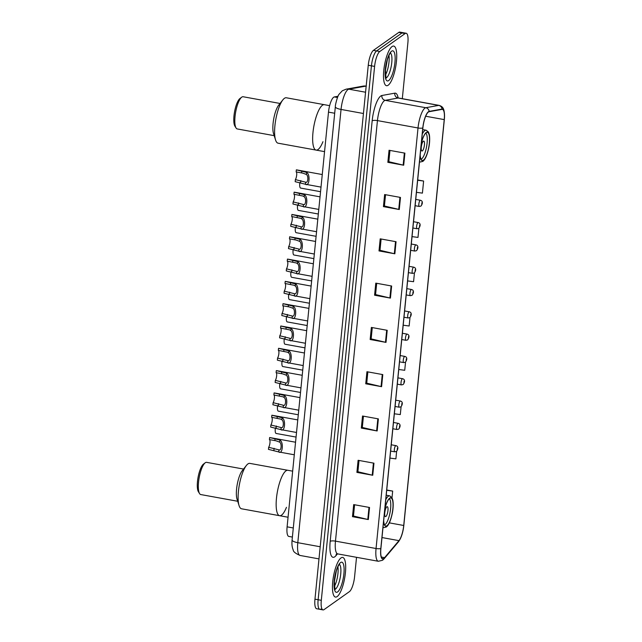 <?xml version="1.0" encoding="UTF-8"?>
<svg xmlns="http://www.w3.org/2000/svg" width="642" height="642" viewBox="0 0 642 642"><rect width="100%" height="100%" fill="white"/><g stroke="black" fill="none" stroke-linecap="round" stroke-linejoin="round"><path stroke-width="0.96" d="M292.383 537.065L288.812 536.423A12.591 3.531 -79.7 0 1 287.102 526.841L328.495 112.125A12.591 3.531 -79.7 0 1 334.338 96.934L338.021 96.268M402.309 98.683L407.879 42.829A12.591 3.531 100.3 0 0 406.169 33.256L399.83 32.1A12.591 3.531 100.3 0 0 398.786 32.405L373.427 50.365A12.591 3.531 100.3 0 0 368.259 65.251L314.965 599.171A12.591 3.531 100.3 0 0 316.683 608.744L319.852 609.322A12.591 3.531 100.3 0 0 320.896 609.017M406.169 33.256A12.591 3.531 100.3 0 0 405.126 33.561L379.767 51.52A12.591 3.531 100.3 0 0 374.599 66.407L321.305 600.318L318.135 599.748A12.591 3.531 100.3 0 0 319.852 609.322A12.591 3.531 100.3 0 1 318.135 599.748L371.429 65.829L318.135 599.748L314.965 599.171M379.767 51.52L376.597 50.943A12.591 3.531 100.3 0 0 371.429 65.829A12.591 3.531 100.3 0 1 376.597 50.943L401.956 32.983L376.597 50.943L373.427 50.365M402.999 32.678A12.591 3.531 100.3 0 0 401.956 32.983A12.591 3.531 100.3 0 1 402.999 32.678M337.146 596.587A20.143 5.65 100.3 0 0 345.083 575.505A20.143 5.65 100.3 0 0 342.676 557.441A20.143 5.65 100.3 0 0 341.006 557.93A20.143 5.65 100.3 0 0 333.062 579.02A20.143 5.65 100.3 0 0 335.469 597.076A20.143 5.65 100.3 0 0 337.146 596.587A20.143 5.65 100.3 0 0 345.083 575.505A20.143 5.65 100.3 0 0 342.676 557.441A20.143 5.65 100.3 0 0 341.006 557.93A20.143 5.65 100.3 0 0 333.062 579.02A20.143 5.65 100.3 0 0 335.469 597.076A20.143 5.65 100.3 0 0 337.146 596.587M388.185 85.217A20.143 5.65 100.3 0 0 396.122 64.136A20.143 5.65 100.3 0 0 393.715 46.08A20.143 5.65 100.3 0 0 392.045 46.569A20.143 5.65 100.3 0 0 384.109 67.651A20.143 5.65 100.3 0 0 386.516 85.707A20.143 5.65 100.3 0 0 388.185 85.217A20.143 5.65 100.3 0 0 396.122 64.136A20.143 5.65 100.3 0 0 393.715 46.08A20.143 5.65 100.3 0 0 392.045 46.569A20.143 5.65 100.3 0 0 384.109 67.651A20.143 5.65 100.3 0 0 386.516 85.707A20.143 5.65 100.3 0 0 388.185 85.217M383.852 558.339A13.426 3.772 -79.7 0 1 382.736 558.668A13.426 3.772 -79.7 0 1 380.907 548.445L422.885 127.919A13.426 3.772 -79.7 0 1 429.113 111.716L442.009 109.389A13.426 3.772 -79.7 0 1 442.41 109.389A13.426 3.772 -79.7 0 1 444.232 119.605L403.722 525.477A13.426 3.772 -79.7 0 1 398.963 540.644L384.598 557.625A13.426 3.772 -79.7 0 1 383.852 558.339M383.82 558.66A13.763 3.86 100.3 0 0 384.59 557.93L398.947 540.949A13.763 3.86 100.3 0 0 403.826 525.405L444.336 119.532A13.763 3.86 100.3 0 0 442.057 109.06L429.161 111.387A13.763 3.86 100.3 0 0 422.781 127.991L380.802 548.525A13.763 3.86 100.3 0 0 383.82 558.66M404.901 153.141L389.052 150.26L387.848 162.338L403.698 165.219L404.901 153.141M389.959 150.421L388.835 161.712L403.16 165.106A3.354 0.891 5.7 0 0 403.698 165.219M388.843 161.632L387.848 162.338M400.48 197.431L384.63 194.55L383.426 206.628L399.276 209.509L400.48 197.431M385.537 194.719L384.414 206.002L398.738 209.396A3.354 0.891 5.7 0 0 399.276 209.509M384.422 205.922L383.426 206.628M396.058 241.721L380.208 238.84L379.005 250.926L394.854 253.799L396.058 241.721M381.123 239.009L379.992 250.292L394.316 253.694A3.354 0.891 5.7 0 0 394.854 253.799M380 250.211L379.005 250.926M391.636 286.011L375.787 283.13L374.583 295.216L390.432 298.097L391.636 286.011M376.702 283.299L375.57 294.582L389.895 297.984A3.354 0.891 5.7 0 0 390.432 298.097M375.578 294.509L374.583 295.216M369.535 507.477L353.686 504.596L352.474 516.674L368.323 519.555L369.535 507.477M354.593 504.756L353.469 516.04L367.794 519.442A3.354 0.891 5.7 0 0 368.323 519.555M353.477 515.967L352.474 516.674M373.957 463.179L358.108 460.298L356.896 472.384L372.745 475.265L373.957 463.179M359.014 460.466L357.891 471.75L372.216 475.152A3.354 0.891 5.7 0 0 372.745 475.265M357.899 471.669L356.896 472.384M378.379 418.889L362.521 416.008L361.318 428.086L377.167 430.967L378.379 418.889M363.436 416.177L362.313 427.46L376.637 430.854A3.354 0.891 5.7 0 0 377.167 430.967M362.321 427.379L361.318 428.086M382.793 374.599L366.943 371.718L365.739 383.796L381.589 386.677L382.793 374.599M367.858 371.887L366.734 383.17L381.059 386.564A3.354 0.891 5.7 0 0 381.589 386.677M366.743 383.089L365.739 383.796M387.214 330.309L371.365 327.428L370.161 339.506L386.011 342.387L387.214 330.309M372.28 327.589L371.148 338.872L385.473 342.274A3.354 0.891 5.7 0 0 386.011 342.387M371.156 338.799L370.161 339.506M321.305 600.318A12.591 3.531 100.3 0 0 323.022 609.9A12.591 3.531 100.3 0 0 324.066 609.595L349.425 591.635A12.591 3.531 100.3 0 0 354.585 576.749L356.527 557.312M412.036 236.625L417.99 237.412L418.905 228.231M416.457 192.335L422.412 193.122L423.616 181.044L417.685 179.961M398.77 369.503L404.725 370.29L405.551 362.072M394.349 413.793L400.303 414.58L401.098 406.683M389.927 458.083L395.889 458.869L396.644 451.294M392.005 497.727L392.671 491.082L386.741 490.007M407.614 280.915L413.568 281.702L414.451 272.842M403.192 325.205L409.147 326L409.997 317.453M392.671 491.082L386.717 490.295M423.616 181.044L417.661 180.25M285.955 470.859A23.08 6.476 100.3 0 0 276.854 495.014A23.08 6.476 100.3 0 0 279.615 515.711A23.08 6.476 -79.7 0 1 276.477 498.144A23.08 6.476 -79.7 0 1 287.865 470.297A23.08 6.476 100.3 0 0 285.955 470.859M383.691 520.534A14.268 4.004 100.3 0 0 385.802 526.047A14.268 4.004 100.3 0 0 386.982 525.702A14.268 4.004 100.3 0 0 392.607 510.767A14.268 4.004 100.3 0 0 390.898 497.975A14.268 4.004 100.3 0 0 389.718 498.32A14.268 4.004 100.3 0 0 384.815 509.299M389.285 498.682A13.426 3.772 -79.7 0 1 390.224 511.457A13.426 3.772 -79.7 0 1 385.08 524.538A13.426 3.772 -79.7 0 1 384.534 524.819M385.89 516.489A5.032 1.412 100.3 0 0 387.872 511.217A5.032 1.412 100.3 0 0 387.27 506.698A5.032 1.412 100.3 0 0 386.853 506.819A5.032 1.412 100.3 0 0 384.863 512.091A5.032 1.412 100.3 0 0 385.465 516.609A5.032 1.412 100.3 0 0 385.89 516.489M384.919 511.754A5.032 1.412 100.3 0 0 385.048 511.048M292.664 471.164L249.826 463.38A23.08 6.476 100.3 0 0 246.368 465.474A23.08 6.476 100.3 0 0 238.439 491.234A23.08 6.476 100.3 0 0 239.073 505.615A23.08 6.476 100.3 0 0 241.577 508.793L288.065 517.243M246.368 465.474L242.211 470.755A16.363 4.59 100.3 0 0 236.585 489.011A16.363 4.59 100.3 0 0 237.042 499.211L239.073 505.615M243.543 469.061L206.628 462.352A16.363 4.59 100.3 0 0 205.175 462.818A16.363 4.59 100.3 0 0 198.547 482.102A16.363 4.59 100.3 0 0 199.582 493.61A16.363 4.59 100.3 0 0 200.777 494.557L237.692 501.266M205.175 462.818L203.442 464.134A14.686 4.125 100.3 0 0 197.495 481.436A14.686 4.125 100.3 0 0 198.418 491.764L199.582 493.61M286.46 507.316A23.08 6.476 -79.7 0 1 279.615 515.711M322.445 105.248A23.08 6.476 100.3 0 0 313.352 129.403A23.08 6.476 100.3 0 0 316.105 150.1A23.08 6.476 -79.7 0 1 312.967 132.541A23.08 6.476 -79.7 0 1 324.362 104.686A23.08 6.476 100.3 0 0 322.445 105.248M420.189 154.923A14.268 4.004 100.3 0 0 422.292 160.444A14.268 4.004 100.3 0 0 423.479 160.099A14.268 4.004 100.3 0 0 429.097 145.164A14.268 4.004 100.3 0 0 427.395 132.372A14.268 4.004 100.3 0 0 426.208 132.717A14.268 4.004 100.3 0 0 421.312 143.688M425.782 133.079A13.426 3.772 -79.7 0 1 426.721 145.846A13.426 3.772 -79.7 0 1 421.577 158.935A13.426 3.772 -79.7 0 1 421.032 159.216M422.38 150.878A5.032 1.412 100.3 0 0 424.362 145.606A5.032 1.412 100.3 0 0 423.76 141.096A5.032 1.412 100.3 0 0 423.343 141.216A5.032 1.412 100.3 0 0 421.361 146.488A5.032 1.412 100.3 0 0 421.963 150.998A5.032 1.412 100.3 0 0 422.38 150.878M421.409 146.151A5.032 1.412 100.3 0 0 421.537 145.437M329.643 105.649L286.324 97.777A23.08 6.476 100.3 0 0 282.857 99.871A23.08 6.476 100.3 0 0 274.928 125.623A23.08 6.476 100.3 0 0 275.562 140.004A23.08 6.476 100.3 0 0 278.066 143.182L324.555 151.632M282.857 99.871L278.7 105.144A16.363 4.59 100.3 0 0 273.083 123.408A16.363 4.59 100.3 0 0 273.532 133.608L275.562 140.004M280.032 103.458L243.117 96.741A16.363 4.59 100.3 0 0 241.673 97.207A16.363 4.59 100.3 0 0 235.044 116.491A16.363 4.59 100.3 0 0 236.071 127.999A16.363 4.59 100.3 0 0 237.267 128.946L274.182 135.655M241.673 97.207L239.931 98.523A14.686 4.125 100.3 0 0 233.985 115.833A14.686 4.125 100.3 0 0 234.908 126.161L236.071 127.999M322.95 141.705A23.08 6.476 -79.7 0 1 316.105 150.1M279.695 442.145L276.06 440.813L269.423 439.609A4.197 1.18 -79.7 0 1 269.969 442.795A4.197 1.18 -79.7 0 1 268.661 447.297L268.452 449.368L278.716 451.936C282.6 454.881 283.884 442.065 279.896 440.075L279.695 442.145C282.023 443.758 281.284 451.198 278.925 449.865L278.716 451.936L294.293 454.793M268.661 447.297L278.893 449.857M269.905 437.587A6.292 1.766 -79.7 0 0 269.768 437.539A6.292 1.766 -79.7 0 0 269.632 437.531L279.896 440.075M269.632 437.531L269.423 439.609M281.918 419.844L280.883 419.146L271.654 417.308A4.197 1.18 -79.7 0 1 272.192 420.494A4.197 1.18 -79.7 0 1 270.884 424.988L270.675 427.066L280.939 429.626C284.823 432.58 286.107 419.756 282.127 417.773L281.918 419.844C284.254 421.449 283.507 428.888 281.148 427.556L280.939 429.626L296.524 432.483M270.884 424.988L281.116 427.556M272.128 415.278A6.292 1.766 -79.7 0 0 271.999 415.238A6.292 1.766 -79.7 0 0 271.855 415.23L282.127 417.773M271.855 415.23L271.654 417.308M284.141 397.534L283.106 396.836L273.877 394.999A4.197 1.18 -79.7 0 1 274.415 398.184A4.197 1.18 -79.7 0 1 273.115 402.678L272.906 404.757L283.17 407.325C287.054 410.27 288.33 397.446 284.35 395.464L284.141 397.534C286.476 399.147 285.73 406.579 283.371 405.254L283.17 407.325L298.747 410.182M273.115 402.678L283.371 405.254M274.359 392.968A6.292 1.766 -79.7 0 0 274.222 392.928A6.292 1.766 -79.7 0 0 274.086 392.92L284.35 395.464M274.086 392.92L273.877 394.999M286.372 375.225L282.745 373.893L276.108 372.689A4.197 1.18 -79.7 0 1 276.646 375.875A4.197 1.18 -79.7 0 1 275.338 380.369L275.129 382.447L285.393 385.015C289.277 387.961 290.561 375.137 286.581 373.154L286.372 375.225C288.699 376.838 287.961 384.277 285.602 382.945L285.393 385.015L300.978 387.872M275.338 380.369L285.57 382.937M276.582 370.667A6.292 1.766 -79.7 0 0 276.453 370.619A6.292 1.766 -79.7 0 0 276.309 370.611L286.581 373.154M276.309 370.611L276.108 372.689M288.595 352.923L287.56 352.225L278.331 350.388A4.197 1.18 -79.7 0 1 278.869 353.573A4.197 1.18 -79.7 0 1 277.561 358.067L277.36 360.146L287.624 362.706C291.508 365.659 292.784 352.835 288.804 350.853L288.595 352.923C290.93 354.528 290.184 361.968 287.825 360.635L287.624 362.706L303.201 365.563M277.561 358.067L287.825 360.635M278.813 348.357A6.292 1.766 -79.7 0 0 278.676 348.309A6.292 1.766 -79.7 0 0 278.54 348.309L288.804 350.853M278.54 348.309L278.331 350.388M290.826 330.614L289.791 329.916L280.554 328.078A4.197 1.18 -79.7 0 1 281.1 331.264A4.197 1.18 -79.7 0 1 279.792 335.758L279.583 337.836L289.847 340.404C293.731 343.35 295.015 330.526 291.035 328.543L290.826 330.614C293.153 332.227 292.415 339.658 290.056 338.334L289.847 340.404L305.423 343.261M279.792 335.758L290.023 338.326M281.036 326.048A6.292 1.766 -79.7 0 0 280.907 326.008A6.292 1.766 -79.7 0 0 280.763 326L291.035 328.543M280.763 326L280.554 328.078M293.049 308.304L289.422 306.972L282.785 305.769A4.197 1.18 -79.7 0 1 283.323 308.954A4.197 1.18 -79.7 0 1 282.015 313.448L281.806 315.527L292.07 318.095C295.962 321.04 297.238 308.216 293.258 306.234L293.049 308.304C295.384 309.917 294.638 317.357 292.279 316.024L292.07 318.095L307.654 320.952M282.015 313.448L292.279 316.024M283.258 303.746A6.292 1.766 -79.7 0 0 283.13 303.698A6.292 1.766 -79.7 0 0 282.994 303.69L293.258 306.234M282.994 303.69L282.785 305.769M295.28 286.003L294.245 285.305L285.008 283.467A4.197 1.18 -79.7 0 1 285.554 286.653A4.197 1.18 -79.7 0 1 284.245 291.147L284.037 293.225L294.301 295.785C298.185 298.739 299.469 285.915 295.481 283.933L295.28 286.003C297.607 287.608 296.869 295.047 294.509 293.715L294.301 295.785L309.877 298.642M284.245 291.147L294.477 293.715M285.489 281.437A6.292 1.766 -79.7 0 0 285.353 281.389A6.292 1.766 -79.7 0 0 285.217 281.389L295.481 283.933M285.217 281.389L285.008 283.467M297.503 263.693L296.468 262.995L287.239 261.158A4.197 1.18 -79.7 0 1 287.776 264.344A4.197 1.18 -79.7 0 1 286.468 268.837L286.26 270.916L296.524 273.484C300.416 276.429 301.692 263.605 297.711 261.623L297.503 263.693C299.838 265.307 299.092 272.738 296.732 271.414L296.524 273.484L312.108 276.341M286.468 268.837L296.732 271.414M287.712 259.127A6.292 1.766 -79.7 0 0 287.584 259.087A6.292 1.766 -79.7 0 0 287.447 259.079L297.711 261.623M287.447 259.079L287.239 261.158M299.734 241.384L296.098 240.052L289.462 238.848A4.197 1.18 -79.7 0 1 290.007 242.034A4.197 1.18 -79.7 0 1 288.699 246.528L288.491 248.606L298.755 251.174C302.639 254.12 303.923 241.296 299.934 239.314L299.734 241.384C302.061 242.997 301.323 250.436 298.963 249.104L298.755 251.174L314.331 254.031M288.699 246.528L298.931 249.096M289.943 236.826A6.292 1.766 -79.7 0 0 289.807 236.778A6.292 1.766 -79.7 0 0 289.67 236.77L299.934 239.314M289.67 236.77L289.462 238.848M301.957 219.083L300.921 218.384L291.693 216.547A4.197 1.18 -79.7 0 1 292.23 219.733A4.197 1.18 -79.7 0 1 290.922 224.227L290.714 226.305L300.978 228.865C304.87 231.818 306.146 218.994 302.165 217.012L301.957 219.083C304.292 220.688 303.546 228.127 301.186 226.795L300.978 228.865L316.562 231.722M290.922 224.227L301.154 226.795M292.166 214.516A6.292 1.766 -79.7 0 0 292.038 214.468A6.292 1.766 -79.7 0 0 291.893 214.468L302.165 217.012M291.893 214.468L291.693 216.547M304.18 196.773L303.144 196.075L293.916 194.237A4.197 1.18 -79.7 0 1 294.461 197.423A4.197 1.18 -79.7 0 1 293.153 201.917L292.945 203.995L303.209 206.563C307.093 209.509 308.369 196.685 304.388 194.703L304.18 196.773C306.515 198.386 305.777 205.817 303.409 204.493L303.209 206.563L318.785 209.42M293.153 201.917L303.385 204.485M294.397 192.207A6.292 1.766 -79.7 0 0 294.261 192.167A6.292 1.766 -79.7 0 0 294.124 192.159L304.388 194.703M294.124 192.159L293.916 194.237M306.411 174.464L302.783 173.131L296.147 171.928A4.197 1.18 -79.7 0 1 296.684 175.114A4.197 1.18 -79.7 0 1 295.376 179.608L295.168 181.686L305.432 184.254C309.316 187.199 310.6 174.375 306.619 172.393L306.411 174.464C308.738 176.077 308 183.516 305.64 182.184L305.432 184.254L321.016 187.111M295.376 179.608L305.608 182.176M296.62 169.905A6.292 1.766 -79.7 0 0 296.492 169.857A6.292 1.766 -79.7 0 0 296.347 169.849L306.619 172.393M296.347 169.849L296.147 171.928M276.277 433.462A6.292 1.766 -79.7 0 1 276.132 433.462A6.292 1.766 -79.7 0 1 275.37 427.917M278.5 411.161A6.292 1.766 -79.7 0 1 278.363 411.153A6.292 1.766 -79.7 0 1 277.593 405.608M280.723 388.851A6.292 1.766 -79.7 0 1 280.586 388.843A6.292 1.766 -79.7 0 1 279.824 383.306M282.953 366.542A6.292 1.766 -79.7 0 1 282.817 366.542A6.292 1.766 -79.7 0 1 282.047 360.997M285.176 344.24A6.292 1.766 -79.7 0 1 285.04 344.232A6.292 1.766 -79.7 0 1 284.278 338.687M287.407 321.931A6.292 1.766 -79.7 0 1 287.263 321.923A6.292 1.766 -79.7 0 1 286.501 316.378M289.63 299.621A6.292 1.766 -79.7 0 1 289.494 299.613A6.292 1.766 -79.7 0 1 288.723 294.076M291.861 277.32A6.292 1.766 -79.7 0 1 291.717 277.312A6.292 1.766 -79.7 0 1 290.954 271.767M294.084 255.01A6.292 1.766 -79.7 0 1 293.948 255.002A6.292 1.766 -79.7 0 1 293.177 249.457M296.315 232.701A6.292 1.766 -79.7 0 1 296.171 232.693A6.292 1.766 -79.7 0 1 295.408 227.156M298.538 210.399A6.292 1.766 -79.7 0 1 298.402 210.391A6.292 1.766 -79.7 0 1 297.631 204.846M300.761 188.09A6.292 1.766 -79.7 0 1 300.625 188.082A6.292 1.766 -79.7 0 1 299.862 182.537M293.29 527.965L287.102 526.841M337.491 97.512L334.338 96.934M334.691 113.249L328.495 112.125M366.181 86.092A16.78 4.711 100.3 0 0 365.828 86.116L348.831 89.182A16.78 4.711 100.3 0 0 347.94 89.591A16.78 4.711 100.3 0 0 341.046 109.437L297.8 542.691A16.78 4.711 100.3 0 0 300.087 555.458C295.521 553.484 293.233 551.663 293.217 549.985C292.054 547.385 291.677 544.047 292.094 539.986L335.341 106.733A8.394 2.223 -174.3 0 0 341.046 109.437L363.444 113.506M320.197 546.759L297.8 542.691A8.394 2.223 -174.3 0 1 292.094 539.986M365.571 92.223L348.831 89.182A8.394 8.009 -100.2 0 0 346.086 89.182L363.083 86.116L366.325 86.116M368.259 65.251L374.599 66.407M398.786 32.405L405.126 33.561M363.083 86.116A8.394 8.009 -100.2 0 1 365.828 86.116L366.173 86.18M337.491 553.869L335.959 555.683A20.977 5.89 -79.7 0 1 330.189 541.342L372.167 120.816A4.197 1.107 -174.3 0 1 377.448 120.6L335.469 541.134A16.78 4.711 100.3 0 0 337.756 553.902L336.32 554.094M372.167 120.816A20.977 5.89 -79.7 0 1 380.778 96.003A20.977 5.89 -79.7 0 1 381.894 95.498L394.79 93.17A20.977 5.89 -79.7 0 1 398.128 97.873M384.333 100.754A16.78 4.711 100.3 0 0 377.448 120.6L418.022 127.975A16.78 4.711 -79.7 0 1 425.807 107.72L438.703 105.392A16.78 4.711 -79.7 0 1 439.2 105.392L398.626 98.017A16.78 4.711 100.3 0 0 398.128 98.017L385.232 100.345A16.78 4.711 100.3 0 0 384.333 100.754M380.802 548.525A4.197 1.107 5.7 0 1 376.052 548.509A16.78 4.711 -79.7 0 0 378.331 561.277L382.552 560.265L384.036 558.877A4.197 3.619 -139.8 0 0 384.59 557.93M384.036 558.877L398.393 541.896C401.242 538.036 403.048 532.531 403.826 525.389A4.197 1.107 -174.3 0 1 403.826 525.389A4.197 1.107 -174.3 0 1 403.826 525.405L444.336 119.516A4.197 1.107 5.7 0 0 444.336 119.516A4.197 1.107 5.7 0 0 444.344 119.5M442.057 109.06A4.197 4.004 -100.2 0 0 438.703 105.392L398.128 98.017A4.197 4.004 79.8 0 1 394.79 93.17M398.393 541.896A4.197 3.619 -139.8 0 0 398.947 540.949M429.161 111.387A4.197 4.004 -100.2 0 0 425.807 107.72L385.232 100.345A4.197 4.004 79.8 0 1 381.894 95.498M422.781 127.991A4.197 1.107 -174.3 0 1 418.022 127.975L376.052 548.509L335.469 541.134A4.197 1.107 -174.3 0 0 330.189 541.342M335.959 555.683A4.197 3.619 40.2 0 1 336.48 554.014M444.232 119.605L425.678 116.234M384.598 557.625L381.348 557.031M398.963 540.644L381.998 537.555M403.722 525.477L389.357 522.869M386.685 330.213L385.473 342.274M382.263 374.503L381.059 386.564M377.841 418.793L376.637 430.854M373.419 463.083L372.216 475.152M368.998 507.373L367.794 519.442M391.098 285.915L389.895 297.984M395.52 241.625L394.316 253.694M399.942 197.335L398.738 209.396M404.364 153.045L403.16 165.106M334.843 589.396A12.792 3.587 100.3 0 0 335.469 589.099A12.792 3.587 100.3 0 0 340.404 576.452A12.792 3.587 100.3 0 0 339.385 564.406M334.273 586.668A12.792 3.587 100.3 0 0 337.893 566.766M340.541 562.569A15.304 4.293 100.3 0 0 334.257 580.673A15.304 4.293 100.3 0 0 337.604 591.948A15.304 4.293 100.3 0 0 343.895 573.844A15.304 4.293 100.3 0 0 340.541 562.569M383.651 521.007A14.477 4.061 100.3 0 0 386.965 525.902A14.477 4.061 100.3 0 0 392.904 508.785A14.477 4.061 100.3 0 0 389.734 498.12A14.477 4.061 100.3 0 0 384.863 508.817M383.001 527.459L383.876 527.62A16.154 4.534 -79.7 0 1 383.033 527.13M385.778 499.661A16.154 4.534 -79.7 0 1 388.314 496.226A16.154 4.534 -79.7 0 1 389.654 495.833L386.219 495.207M385.882 78.035A12.792 3.587 100.3 0 0 386.516 77.73A12.792 3.587 100.3 0 0 391.443 65.083A12.792 3.587 100.3 0 0 390.424 53.037M385.32 75.299A12.792 3.587 100.3 0 0 388.932 55.397M391.58 51.208A15.304 4.293 100.3 0 0 385.296 69.304A15.304 4.293 100.3 0 0 388.651 80.579A15.304 4.293 100.3 0 0 394.934 62.483A15.304 4.293 100.3 0 0 391.58 51.208M420.141 155.404A14.477 4.061 100.3 0 0 423.455 160.299A14.477 4.061 100.3 0 0 429.402 143.182A14.477 4.061 100.3 0 0 426.232 132.517A14.477 4.061 100.3 0 0 421.353 143.214M419.499 161.856L420.366 162.009A16.154 4.534 -79.7 0 1 419.531 161.519M422.267 134.058A16.154 4.534 -79.7 0 1 424.803 130.615A16.154 4.534 -79.7 0 1 426.144 130.222L422.717 129.604M274.094 448.285L273.885 450.355M275.065 438.526L274.856 440.597M276.317 425.975L276.108 428.053M277.296 416.217L277.087 418.295M278.548 403.666L278.339 405.744M279.519 393.907L279.31 395.986M280.771 381.364L280.562 383.435M281.75 371.606L281.541 373.676M283.002 359.055L282.793 361.133M283.973 349.296L283.764 351.375M285.225 336.745L285.016 338.824M286.196 326.987L285.995 329.065M287.455 314.444L287.247 316.514M288.427 304.685L288.218 306.756M289.678 292.134L289.47 294.213M290.649 282.376L290.449 284.454M291.901 269.825L291.701 271.903M292.88 260.066L292.672 262.145M294.132 247.523L293.924 249.594M295.103 237.757L294.895 239.835M296.355 225.214L296.155 227.292M297.334 215.455L297.126 217.534M298.586 202.904L298.378 204.983M299.557 193.146L299.349 195.224M300.809 180.603L300.6 182.673M301.788 170.836L301.579 172.915M390.625 451.069L394.782 451.824A3.146 0.883 -79.7 0 1 394.405 448.999A3.146 0.883 -79.7 0 1 395.641 445.708A3.146 0.883 -79.7 0 1 395.905 445.628L391.259 444.786M397.422 448.084L397.221 450.098L397.422 448.084M392.856 428.76L397.005 429.514A3.146 0.883 -79.7 0 1 396.628 426.697A3.146 0.883 -79.7 0 1 397.871 423.399A3.146 0.883 -79.7 0 1 398.128 423.327L393.482 422.476M399.645 425.774L399.444 427.789L399.645 425.774M395.079 406.458L399.228 407.213A3.146 0.883 -79.7 0 1 398.859 404.388A3.146 0.883 -79.7 0 1 400.094 401.098A3.146 0.883 -79.7 0 1 400.359 401.017L395.705 400.175M401.876 403.465L401.675 405.479L401.876 403.465M397.31 384.149L401.459 384.903A3.146 0.883 -79.7 0 1 401.081 382.078A3.146 0.883 -79.7 0 1 402.325 378.788A3.146 0.883 -79.7 0 1 402.582 378.708L397.936 377.865M404.099 381.163L403.898 383.178L404.099 381.163M399.533 361.839L403.682 362.594A3.146 0.883 -79.7 0 1 403.304 359.777A3.146 0.883 -79.7 0 1 404.548 356.479A3.146 0.883 -79.7 0 1 404.813 356.406L400.159 355.556M406.33 358.854L406.129 360.868L406.33 358.854M401.764 339.538L405.913 340.292A3.146 0.883 -79.7 0 1 405.535 337.467A3.146 0.883 -79.7 0 1 406.771 334.177A3.146 0.883 -79.7 0 1 407.036 334.097L402.39 333.254M408.553 336.544L408.352 338.559L408.553 336.544M403.987 317.228L408.135 317.983A3.146 0.883 -79.7 0 1 407.758 315.158A3.146 0.883 -79.7 0 1 409.002 311.868A3.146 0.883 -79.7 0 1 409.259 311.787L404.612 310.945M410.784 314.243L410.583 316.249L410.784 314.243M406.217 294.919L410.366 295.673A3.146 0.883 -79.7 0 1 409.989 292.856A3.146 0.883 -79.7 0 1 411.225 289.558A3.146 0.883 -79.7 0 1 411.49 289.486L406.843 288.635M413.007 291.933L412.806 293.948L413.007 291.933M408.44 272.617L412.589 273.372A3.146 0.883 -79.7 0 1 412.212 270.547A3.146 0.883 -79.7 0 1 413.456 267.257A3.146 0.883 -79.7 0 1 413.713 267.176L409.066 266.334M415.238 269.624L415.037 271.638L415.238 269.624M410.663 250.308L414.82 251.062A3.146 0.883 -79.7 0 1 414.443 248.237A3.146 0.883 -79.7 0 1 415.679 244.947A3.146 0.883 -79.7 0 1 415.944 244.867L411.297 244.024M417.461 247.322L417.26 249.329L417.461 247.322M412.894 227.998L417.043 228.753A3.146 0.883 -79.7 0 1 416.666 225.936A3.146 0.883 -79.7 0 1 417.91 222.638A3.146 0.883 -79.7 0 1 418.167 222.565L413.52 221.715M419.691 225.013L419.483 227.027L419.691 225.013M415.117 205.697L419.266 206.451A3.146 0.883 -79.7 0 1 418.897 203.626A3.146 0.883 -79.7 0 1 420.133 200.328A3.146 0.883 -79.7 0 1 420.398 200.256L415.751 199.413M421.914 202.703L421.714 204.718L421.914 202.703M335.341 106.733C335.044 105.609 337.66 95.361 339.169 94.157L342.282 90.795L346.086 89.182M300.087 555.458L318.986 558.893M444.336 119.516C445.026 108.129 442.755 106.652 439.2 105.392M323.022 609.9L319.852 609.322M378.331 561.277L337.756 553.902M398.626 98.017L397.358 97.327L397.599 97.889M334.41 589.412L335.004 589.701L334.362 580.681L336.336 570.802C337.644 567.03 338.735 564.832 339.618 564.19L338.984 564.246M334.225 582.527L336.392 570.626M383.876 527.62L386.348 526.986C388.819 525.108 390.842 520.389 392.398 512.838C392.8 510.976 393.666 505.045 392.848 500.27L391.957 497.638L389.654 495.833M385.449 78.043L386.043 78.332L385.409 69.312L387.375 59.441C388.683 55.669 389.774 53.463 390.657 52.829L390.023 52.877M385.272 71.158L387.431 59.257M420.366 162.009L422.845 161.383C425.317 159.505 427.331 154.786 428.888 147.227C429.289 145.373 430.156 139.434 429.337 134.66L428.447 132.027L426.144 130.222M269.768 437.539L295.553 442.226M271.999 415.238L297.776 419.916M274.222 392.928L299.999 397.615M276.453 370.619L302.23 375.305M278.676 348.309L304.452 352.996M280.907 326.008L306.683 330.694M283.13 303.698L308.906 308.385M285.353 281.389L311.137 286.075M287.584 259.087L313.36 263.774M289.807 236.778L315.591 241.464M292.038 214.468L317.814 219.155M294.261 192.167L320.037 196.853M296.492 169.857L322.268 174.544M276.132 433.462L296.066 437.082M394.782 451.824L396.451 451.446C397.494 450.291 399.268 446.527 395.905 445.628M278.363 411.153L298.289 414.772M397.005 429.514L398.682 429.137C399.717 427.989 401.499 424.226 398.128 423.327M280.586 388.843L300.512 392.471M399.228 407.213L400.905 406.835C401.948 405.68 403.722 401.916 400.359 401.017M282.817 366.542L302.743 370.161M401.459 384.903L403.136 384.526C404.171 383.37 405.953 379.607 402.582 378.708M285.04 344.232L304.966 347.852M403.682 362.594L405.359 362.216C406.402 361.069 408.176 357.305 404.813 356.406M287.263 321.923L307.197 325.55M405.913 340.292L407.582 339.915C408.625 338.759 410.398 334.996 407.036 334.097M289.494 299.613L309.42 303.241M408.135 317.983L409.813 317.605C410.856 316.45 412.629 312.686 409.259 311.787M291.717 277.312L311.651 280.931M410.366 295.673L412.036 295.296C413.079 294.14 414.852 290.385 411.49 289.486M293.948 255.002L313.874 258.622M412.589 273.372L414.267 272.994C415.302 271.839 417.083 268.075 413.713 267.176M296.171 232.693L316.105 236.32M414.82 251.062L416.489 250.685C417.533 249.529 419.306 245.766 415.944 244.867M298.402 210.391L318.328 214.011M417.043 228.753L418.72 228.375C419.756 227.22 421.537 223.464 418.167 222.565M300.625 188.082L320.551 191.701M419.266 206.451L420.943 206.074C421.987 204.918 423.76 201.155 420.398 200.256"/></g></svg>
